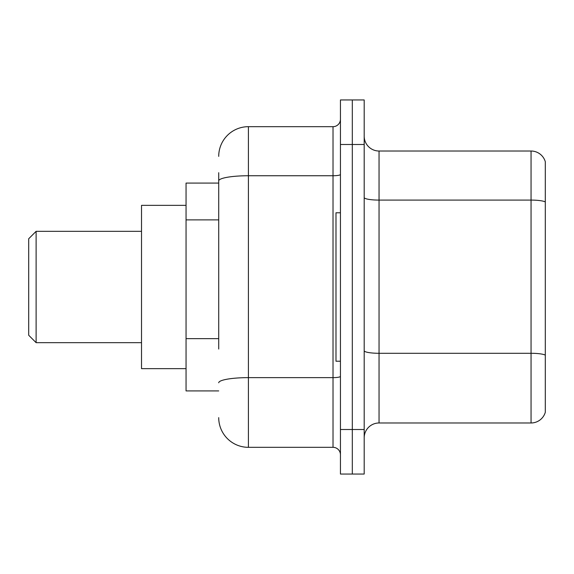 <?xml version="1.0" encoding="UTF-8"?>
<svg xmlns="http://www.w3.org/2000/svg" width="574" height="574" viewBox="0 0 574 574"><rect width="100%" height="100%" fill="white"/><g stroke="black" fill="none" stroke-linecap="round" stroke-linejoin="round"><path stroke-width="0.86" d="M218.716 209.496L218.716 172.695L218.716 183.084L186.055 183.084L186.055 390.916L218.716 390.916M218.716 349.035L218.716 172.695M340.439 429.51L340.439 474.045L352.314 474.045L352.314 429.51L352.314 474.045L364.196 474.045L364.196 429.51L352.314 429.51L352.314 144.49L352.314 429.51L340.439 429.51L340.439 144.49L352.314 144.49L352.314 99.955L352.314 144.49L364.196 144.49L364.196 429.51M364.196 144.49L364.196 99.955L340.439 99.955L340.439 144.49M218.716 156.365A29.69 29.69 0 0 1 248.406 126.675L248.406 447.325L333.02 447.325L333.02 126.675A7.419 7.419 0 0 0 340.439 119.256M248.406 126.675L333.02 126.675M340.439 454.744A7.419 7.419 0 0 0 333.02 447.325M248.406 447.325A29.69 29.69 0 0 1 218.716 417.635M364.196 437.826A14.845 14.845 0 0 1 379.041 422.981L531.05 422.981L531.05 151.019L379.041 151.019A14.845 14.845 0 0 1 364.196 136.174A14.845 14.845 0 0 0 379.041 151.019L379.041 422.981M545.3 161.71A14.845 14.845 0 0 0 531.05 151.019A14.845 14.845 0 0 1 545.3 161.71L545.3 412.29A14.845 14.845 0 0 1 531.05 422.981M545.3 202.148L545.3 355.141A14.845 2.576 180 0 0 531.05 353.29L379.041 353.29A14.845 2.576 -0 0 1 364.196 350.714M36.119 342.671L36.119 231.329L28.7 238.755L28.7 335.245L36.119 342.671L141.52 342.671M186.055 205.356L141.52 205.356L141.52 368.644L186.055 368.644M340.439 212.775L335.991 212.775L335.991 361.225L340.439 361.225M218.716 219.885L186.055 219.885M218.716 338.646L186.055 338.646M340.439 376.343A7.419 1.292 0 0 1 333.02 377.635L248.406 377.635A29.69 5.159 180 0 0 218.716 382.786M218.716 180.896A29.69 5.159 180 0 1 248.406 175.744L333.02 175.744A7.419 1.292 0 0 0 340.439 174.453M545.3 201.948A14.845 2.576 180 0 0 531.05 200.089L379.041 200.089A14.845 2.576 -0 0 1 364.196 197.513M36.119 231.329L141.52 231.329"/></g></svg>

